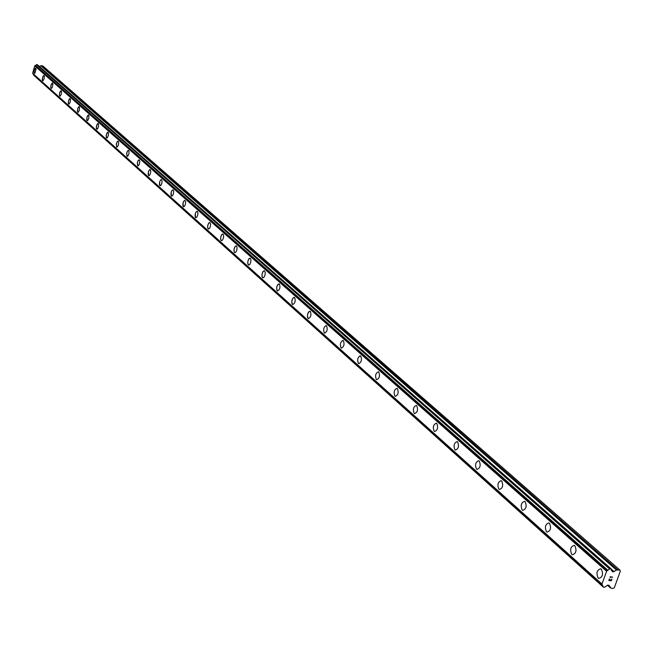 <?xml version="1.0" encoding="UTF-8"?>
<svg xmlns="http://www.w3.org/2000/svg" width="653" height="653" viewBox="0 0 653 653"><rect width="100%" height="100%" fill="white"/><g stroke="black" fill="none" stroke-linecap="round" stroke-linejoin="round"><path stroke-width="0.98" d="M601.331 569.196C603.494 574.126 602.662 577.203 598.817 578.419L598.148 578.011C596.001 573.073 596.842 570.004 600.678 568.787L601.323 569.187C603.486 574.126 602.654 577.203 598.809 578.419L598.156 578.011C595.993 573.073 596.834 570.004 600.67 568.787M574.844 545.737C576.917 550.536 576.093 553.556 572.387 554.781L571.767 554.397C569.718 549.597 570.542 546.585 574.248 545.361L574.844 545.737C576.925 550.536 576.101 553.556 572.395 554.781L571.775 554.397C569.71 549.597 570.534 546.585 574.24 545.361M549.467 523.257C551.442 527.926 550.634 530.881 547.059 532.122L546.479 531.754C544.52 527.093 545.328 524.139 548.895 522.906L549.467 523.257C551.45 527.926 550.642 530.881 547.067 532.122L546.479 531.762C544.512 527.093 545.32 524.139 548.887 522.906M525.118 501.684C527.004 506.222 526.212 509.12 522.759 510.368L522.204 510.034C520.335 505.487 521.127 502.598 524.571 501.349L525.11 501.684C526.995 506.222 526.212 509.12 522.751 510.368L522.212 510.034C520.327 505.487 521.118 502.59 524.571 501.349M501.716 480.959C503.52 485.383 502.753 488.224 499.406 489.481L498.892 489.162C497.104 484.738 497.88 481.898 501.21 480.649L501.716 480.959C503.528 485.383 502.753 488.224 499.414 489.489L498.9 489.162C497.096 484.738 497.872 481.898 501.21 480.649M479.245 461.042C480.967 465.36 480.208 468.144 476.976 469.409L476.478 469.107C474.772 464.797 475.531 462.006 478.755 460.749L479.237 461.042C480.959 465.352 480.2 468.144 476.968 469.409L476.486 469.107C474.764 464.789 475.523 462.006 478.755 460.749M457.614 441.885C459.263 446.089 458.52 448.831 455.394 450.097L454.929 449.811C453.288 445.607 454.031 442.873 457.157 441.608L457.606 441.885C459.255 446.089 458.52 448.831 455.386 450.097L454.929 449.811C453.288 445.607 454.023 442.873 457.149 441.608M436.792 423.446C438.367 427.544 437.641 430.237 434.612 431.511L434.172 431.233C432.613 427.135 433.339 424.45 436.359 423.177L436.792 423.446C438.375 427.544 437.649 430.237 434.62 431.511L434.18 431.241C432.604 427.135 433.331 424.45 436.359 423.177M414.19 413.349C412.688 409.341 413.398 406.697 416.328 405.431L416.736 405.676C418.255 409.684 417.545 412.329 414.606 413.602L414.19 413.349M416.736 405.676C418.246 409.684 417.536 412.321 414.598 413.602L414.182 413.341C412.68 409.341 413.39 406.697 416.32 405.423M397.399 388.551C398.852 392.461 398.15 395.057 395.31 396.338L394.918 396.093C393.473 392.184 394.175 389.588 397.016 388.315L397.399 388.551C398.861 392.469 398.159 395.057 395.318 396.338L394.918 396.093C393.473 392.184 394.167 389.588 397.016 388.315M378.756 372.03C380.144 375.859 379.458 378.405 376.699 379.687L376.324 379.458C374.944 375.63 375.63 373.083 378.389 371.81L378.756 372.03C380.152 375.859 379.466 378.405 376.708 379.687L376.332 379.458C374.936 375.63 375.622 373.083 378.381 371.81M358.905 363.656L358.391 363.394C357.052 359.885 357.664 357.362 360.244 355.828M358.383 363.394C357.052 359.656 357.722 357.15 360.399 355.877L360.75 356.089C362.089 359.827 361.419 362.333 358.734 363.615L358.383 363.394M341.543 348.131L341.054 347.886C339.772 344.441 340.376 341.968 342.882 340.442M341.054 347.886C339.772 344.229 340.433 341.764 343.037 340.482L343.364 340.686C344.653 344.343 343.992 346.808 341.388 348.09L341.054 347.886M324.77 333.128L324.312 332.891C323.072 329.52 323.676 327.08 326.108 325.578M324.304 332.891C323.072 329.316 323.725 326.884 326.247 325.61L326.565 325.806C327.798 329.381 327.153 331.814 324.623 333.087L324.304 332.891M308.551 318.615L307.62 317.587L307.473 314.852L308.428 312.15L309.889 311.195M308.11 318.395C306.926 314.893 307.563 312.501 310.02 311.228L310.322 311.416C311.505 314.917 310.869 317.309 308.412 318.582L308.11 318.395M292.854 304.584L291.973 303.58L291.834 300.886L292.773 298.225L294.193 297.286M292.438 304.371C291.303 300.935 291.932 298.584 294.315 297.319L294.601 297.49C295.744 300.919 295.123 303.27 292.732 304.551L292.438 304.371M277.664 290.993L276.815 290.022L276.692 287.377L277.623 284.749L279.002 283.818M277.272 290.789C276.178 287.434 276.79 285.116 279.117 283.851L279.394 284.014C280.488 287.377 279.876 289.687 277.549 290.96L277.272 290.789M262.955 277.835L262.139 276.888L262.033 274.284L262.939 271.697L264.285 270.775M262.579 277.639L261.992 276.292L262.204 273.436L263.355 271.158L264.392 270.799L265.24 272.309L265.036 275.166L263.877 277.443L262.579 277.639M248.703 265.085L247.92 264.163L247.822 261.6L248.711 259.045L250.026 258.131M248.344 264.898L247.724 262.93L247.985 260.767L249.119 258.523L250.123 258.164L250.94 259.633L250.736 262.449L249.601 264.694L248.344 264.898M234.884 252.719L234.133 251.821L234.043 249.307L234.917 246.785L236.206 245.879M234.541 252.548L233.994 251.25L234.207 248.483L235.317 246.263L236.296 245.903L237.08 247.34L236.876 250.107L235.766 252.336L234.541 252.548M221.481 240.728L220.755 239.855L220.673 237.374L221.538 234.884L222.795 233.994M221.155 240.565L220.624 239.3L220.836 236.574L221.922 234.378L222.877 234.019L223.636 235.423L223.424 238.149L222.338 240.345L221.155 240.565M208.47 229.097L207.776 228.248L207.711 225.799L208.56 223.342L209.776 222.461M208.16 228.934L207.605 227.081L207.866 225.016L208.927 222.844L209.858 222.485L210.593 223.857L210.38 226.542L209.319 228.713L208.16 228.934M195.851 217.8L195.174 216.967L195.116 214.568L195.957 212.135L197.149 211.262M195.549 217.645L195.271 213.792L196.006 212.037L197.222 211.286L197.924 212.625L197.712 215.27L196.667 217.416L195.549 217.645M183.583 206.83L182.938 206.022L182.889 203.646L183.713 201.255L184.872 200.389M183.305 206.683L183.044 202.887L183.762 201.157L184.946 200.406L185.623 201.72L185.411 204.324L184.391 206.446L183.305 206.683M171.674 196.169L171.045 195.378L171.004 193.043L171.812 190.676L172.947 189.819M171.404 196.031L171.159 192.292L171.861 190.586L173.021 189.843L173.674 191.125L173.461 193.696L172.457 195.786L171.404 196.031M160.091 185.803L159.389 184.562L159.585 182.089L160.524 179.999L161.364 179.551M159.83 185.672L159.601 181.999L160.581 179.926L161.422 179.567L162.058 180.824L161.838 183.354L160.858 185.428L159.83 185.672M148.827 175.73L148.158 174.506L148.353 172.066L149.276 170.009L150.092 169.56M148.582 175.6L148.37 171.984L149.047 170.319L150.149 169.576L150.761 170.808L150.541 173.306L149.578 175.355L148.582 175.6M137.873 165.927L137.293 162.956L138.069 160.671L139.122 159.846M137.636 165.805L137.44 162.246L138.379 160.222L139.179 159.863L139.775 161.062L139.554 163.528L138.607 165.552L137.636 165.805M127.213 156.393L126.658 153.471L127.417 151.21L128.453 150.386M126.984 156.271L126.804 152.761L127.727 150.761L128.51 150.402L129.082 151.586L128.861 154.01L127.931 156.018L126.984 156.271M116.83 147.105L116.299 144.231L117.05 141.995L118.062 141.187M116.618 146.99L116.446 143.538L117.352 141.554L118.12 141.195L118.675 142.354L118.446 144.746L117.54 146.729L116.618 146.99M106.676 138.044L106.137 135.783L106.994 132.951L107.761 132.224L108.325 132.559L108.447 135.106L107.418 137.685L106.676 138.044L106.219 137.375L106.512 134.028L107.949 132.216M96.832 129.237L96.318 127.017L97.158 124.209L97.909 123.49L98.456 123.817L98.57 126.331L97.558 128.878L96.832 129.237L96.391 128.584L96.685 125.278L98.089 123.482M87.233 120.65L86.743 118.462L87.812 115.336L88.53 114.985L88.963 115.638L88.808 118.381L87.698 120.544L87.102 120.568L86.735 119.581L87.11 116.748L88.49 114.969M77.887 112.283L77.405 110.128L78.221 107.394L78.948 106.676L79.462 106.986L79.429 110.031L78.336 112.169L77.756 112.202L77.405 111.23L77.968 107.908L79.119 106.676M68.769 104.121L68.304 102.007L69.349 98.946L70.026 98.595L70.434 99.215L70.279 101.892L69.21 104.007L68.638 104.039L68.296 103.092L68.859 99.811L69.993 98.579M59.872 96.162L59.399 94.628L60.003 91.836L60.917 90.694L61.578 91.73L61.358 93.95L60.305 96.048L59.48 95.542L59.635 92.906L61.121 90.702M51.195 88.392L50.73 86.882L51.138 84.637L52.224 82.996L52.869 84.008L52.485 86.759L51.611 88.277L50.812 87.788L50.967 85.184L52.428 82.996M42.723 80.809L42.306 78.793L43.302 75.83L43.947 75.479L44.314 76.066L44.151 78.638L43.131 80.694L42.6 80.735L42.282 79.813L42.861 76.597L43.939 75.479M34.454 73.405L34.021 71.944L34.601 69.251L35.466 68.141L36.078 69.12L34.854 73.291L34.087 72.826L34.25 70.287L35.654 68.141M33.564 74.466L33.695 75.217L603.25 586.982M37.458 64.818L36.788 64.565L34.723 65.855L32.65 73.267L33.058 74.001M619.828 570.004L620.35 571.081L614.375 587.594L613.159 588.443L610.996 588.165L608.996 585.317L607.91 585.08L604.319 587.3L603.339 587.129L601.944 584.019L606.751 570.991L610.155 568.706L611.135 568.885L612.416 571.612L613.502 571.857L616.465 570.045L619.828 570.004L42.812 65.912L40.747 65.741L39.466 66.541M609.004 580.272L610.033 580.411L609.004 580.272L609.527 578.819L609.004 580.272M610.033 580.411L610.49 579.635M610.204 580.427L611.232 580.566L610.204 580.427M611.232 580.566L611.763 579.113L611.339 580.778L608.767 580.444L609.535 578.819M608.767 580.435L611.339 580.77L611.926 579.129M610.326 577.562L610.09 576.779L612.661 577.121L610.473 577.252L612.661 577.113M32.65 73.267L601.944 584.019M34.723 65.855L606.555 571.22M611.265 570.224L611.951 570.836M607.453 585.161L610.139 587.561M33.621 75.005L603.258 586.786M32.96 73.911L602.344 585.055M32.683 73.422L601.968 584.272M34.829 65.733L606.751 570.991M35.335 65.414L607.633 570.379M35.482 65.373L607.886 570.289M36.503 64.72L609.665 569.024M36.788 64.565L610.155 568.706M37.303 64.68L610.979 568.82M612.228 571.318L612.718 571.75M611.159 569.791L613.502 571.857M611.224 569.155L614.106 571.685M40.747 65.741L616.465 570.045M41.465 65.61L617.665 569.71M607.38 585.202L610.384 587.888M33.695 75.217L603.339 587.129M33.001 73.96L602.409 585.137M37.401 64.729L611.135 568.885M611.257 570.208L612 570.869"/></g></svg>
